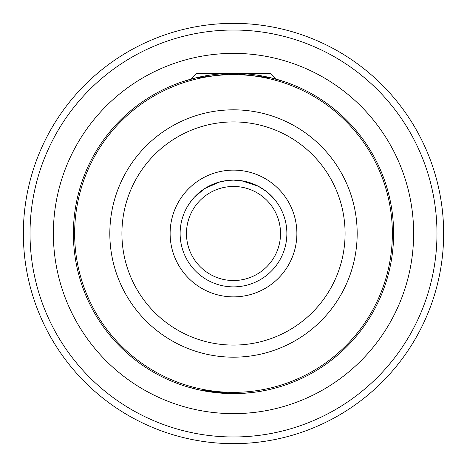 <?xml version="1.0" encoding="UTF-8"?>
<svg xmlns="http://www.w3.org/2000/svg" width="467" height="467" viewBox="0 0 467 467"><rect width="100%" height="100%" fill="white"/><g stroke="black" fill="none" stroke-linecap="round" stroke-linejoin="round"><path stroke-width="0.7" d="M279.517 386.857L277.217 387.534M274.228 388.346L270.889 389.186M267.492 389.963L260.814 391.264M252.548 392.478L243.254 393.319M238.409 393.541L233.5 393.617L206.075 391.247M180.128 233.5A53.372 53.372 0 0 0 233.5 286.872A53.372 53.372 0 0 0 286.872 233.5A53.372 53.372 0 0 0 233.5 180.128A53.372 53.372 0 0 0 180.128 233.5A53.372 53.372 0 0 1 233.5 180.128A53.372 53.372 0 0 1 286.872 233.5M280.533 233.5A47.033 47.033 0 0 0 233.5 186.467A47.033 47.033 0 0 0 186.467 233.5A47.033 47.033 0 0 0 233.5 280.533A47.033 47.033 0 0 0 280.533 233.5M393.617 233.5A160.117 160.117 0 0 1 233.5 393.617A160.117 160.117 0 0 1 73.383 233.5A160.117 160.117 0 0 1 233.5 73.383A160.117 160.117 0 0 1 393.617 233.5A160.117 160.117 0 0 0 233.5 73.383A160.117 160.117 0 0 0 73.383 233.5M23.35 233.5A210.15 210.15 0 0 0 233.5 443.65A210.15 210.15 0 0 0 443.65 233.5A210.15 210.15 0 0 0 233.5 23.35A210.15 210.15 0 0 0 23.35 233.5A210.15 210.15 0 0 1 233.5 23.35A210.15 210.15 0 0 1 443.65 233.5M275.343 78.952L275.571 78.765L270.195 73.383L196.805 73.383L191.091 79.104L181.972 81.9L195.685 77.913L233.226 73.383M233.477 73.383L271.234 77.896L285.028 81.9M194.325 197.249L204.657 188.598L219.934 181.879L227.914 180.42L233.5 180.128L241.457 180.723L258.263 186.222L266.342 191.429M194.167 197.424L189.8 202.859M187.343 206.7L190.413 202.007M219.934 181.879L227.096 180.513M233.605 180.128L242.35 180.869M258.549 186.374L262.185 188.493M276.085 201.324L267.468 192.334M280.79 208.761L281.397 209.952M282.284 211.849L282.027 211.282M186.602 386.594L199.24 389.904L233.5 393.617M296.878 233.5A63.378 63.378 0 0 1 233.5 296.878A63.378 63.378 0 0 1 170.122 233.5A63.378 63.378 0 0 1 233.5 170.122A63.378 63.378 0 0 1 296.878 233.5M357.179 233.5A123.679 123.679 0 0 1 233.5 357.179A123.679 123.679 0 0 1 109.821 233.5A123.679 123.679 0 0 1 233.5 109.821A123.679 123.679 0 0 1 357.179 233.5M121.916 233.5A111.584 111.584 0 0 0 233.5 345.084A111.584 111.584 0 0 0 345.084 233.5A111.584 111.584 0 0 0 233.5 121.916A111.584 111.584 0 0 0 121.916 233.5M53.372 233.5A180.128 180.128 0 0 1 233.5 53.372A180.128 180.128 0 0 1 413.628 233.5A180.128 180.128 0 0 1 233.5 413.628A180.128 180.128 0 0 1 53.372 233.5M74.638 233.5A158.862 158.862 0 0 0 233.5 392.362A158.862 158.862 0 0 0 392.362 233.5A158.862 158.862 0 0 0 233.5 74.638A158.862 158.862 0 0 0 74.638 233.5M30.022 233.5A203.478 203.478 0 0 0 233.5 436.978A203.478 203.478 0 0 0 436.978 233.5A203.478 203.478 0 0 0 233.5 30.022A203.478 203.478 0 0 0 30.022 233.5"/></g></svg>
